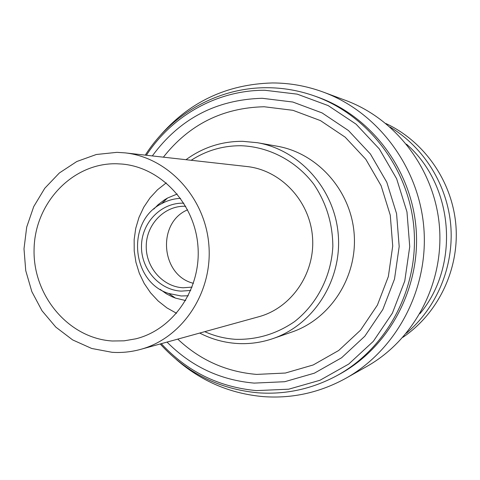 <?xml version="1.0" encoding="UTF-8"?>
<svg xmlns="http://www.w3.org/2000/svg" width="480" height="480" viewBox="0 0 480 480"><rect width="100%" height="100%" fill="white"/><g stroke="black" fill="none" stroke-linecap="round" stroke-linejoin="round"><path stroke-width="0.72" d="M185.652 300.558L175.47 298.104L171.942 296.694L166.314 293.754L160.068 289.308M153.726 209.142L158.232 204.606L164.292 199.98L167.55 198.03L177.222 194.01M188.268 295.764L181.176 295.98L168.726 293.484C130.986 281.898 126.174 221.028 161.622 203.652C167.544 200.436 173.862 198.666 180.558 198.336M190.746 290.442L181.302 291.12C159.192 290.136 140.748 268.812 141.486 245.574C141.906 222.318 161.424 202.41 183.594 203.19L183.846 203.196M192.09 287.112L183.198 287.772C162.822 286.884 145.746 267.36 146.238 245.922C146.442 224.484 164.184 205.92 184.608 206.25L185.7 206.274M112.044 352.302L91.68 348.462L72.642 339.912L55.824 327.12L42.012 310.758L31.836 291.624L25.74 270.642L24 248.796L26.7 227.106L33.726 206.604L44.778 188.262L59.358 172.974L76.806 161.514L96.312 154.5L116.922 152.346L125.028 152.868C167.994 157.386 205.29 197.616 208.878 245.112C212.802 292.584 182.298 338.178 140.568 349.392C131.184 351.96 121.68 352.932 112.044 352.302M116.646 163.764L121.944 164.052C160.716 167.262 194.718 203.262 197.928 245.982C201.468 288.672 173.556 329.568 135.768 338.832L124.11 340.83L112.32 340.998C68.568 338.388 32.748 295.512 34.08 249.216C34.782 202.896 72.618 162.708 116.646 163.764M152.316 155.928C179.574 118.83 216.192 99.618 262.176 98.286L292.794 102.024L322.074 112.914L348.444 130.53L370.434 154.038L386.796 182.244L396.57 213.648L399.186 246.534L394.5 279.09L382.812 309.528L364.812 336.222L341.562 357.792L314.37 373.176L284.73 381.714L254.184 383.106C220.212 380.112 191.166 366.438 167.04 342.084M163.38 157.17C189.09 124.548 222.684 107.742 264.174 106.752L292.944 110.316L320.43 120.594L345.168 137.166L365.784 159.252L381.114 185.724L390.27 215.178L392.724 246.018L388.344 276.558L377.394 305.124L360.528 330.192L338.724 350.466L313.206 364.968L285.366 373.038L256.65 374.406C226.326 371.862 200.034 360.102 177.768 339.12M158.922 137.04C188.658 102.204 226.524 84.174 272.532 82.956C289.908 82.974 306.9 86.046 323.502 92.166C377.796 112.26 419.04 167.028 423.864 228.108C428.7 289.188 396.582 349.758 346.116 378.138C320.088 392.508 292.602 398.682 263.652 396.648C230.616 393.768 201.576 381.45 176.532 359.694M204.744 331.668C214.65 336.084 224.994 338.64 235.788 339.336C257.046 339.816 276.642 333.906 294.588 321.588C317.058 303.972 331.32 276.174 332.844 246.384C332.658 223.53 326.28 202.764 313.698 184.08C295.902 160.794 269.004 146.772 241.122 145.734C223.02 145.626 206.376 150.474 191.19 160.284M185.994 159.702C202.866 147.39 221.748 141.264 242.646 141.318L257.46 142.722C299.7 149.982 334.782 189.288 338.274 234.876C341.994 280.452 313.524 324.78 272.952 338.592C261.252 342.594 249.288 344.226 237.072 343.488C223.914 342.612 211.458 339.138 199.71 333.06M257.46 142.722L277.224 146.22C317.478 153.15 350.838 190.416 354.144 233.622C357.672 276.81 330.582 318.864 291.918 332.028L272.952 338.592M140.568 349.392L258.822 316.734C291.654 307.872 315.48 273.012 312.498 236.916C309.768 200.802 280.758 170.124 246.942 166.53L125.028 152.868M390.012 127.014C423.996 147.372 447.51 185.232 450.81 225.978C453.96 266.73 436.686 307.818 406.326 333.264M402.822 337.35C438.114 313.536 459.354 269.514 455.922 225.57C452.406 181.638 424.506 141.504 385.914 123.534M419.91 313.71C460.248 265.596 453.906 185.364 406.506 144.192M323.502 92.166L345.834 100.482C396.582 119.274 434.982 170.166 439.464 226.872C443.952 283.584 414.03 339.882 366.87 366.414L346.116 378.138M316.83 96.792C370.356 115.416 411.384 168.87 416.1 228.72C420.852 288.57 388.74 347.814 338.802 374.616L336.036 376.11C386.394 349.086 418.794 289.296 413.994 228.888C409.236 168.48 367.842 114.528 313.86 95.754L316.83 96.792M176.568 313.284L166.908 307.89L158.166 300.996L150.534 292.782L144.198 283.44L139.296 273.204L135.942 262.308L134.214 251.022L134.148 239.598L135.744 228.312L138.978 217.434L143.766 207.21L150.012 197.898L157.566 189.714L166.254 182.868M193.446 283.32C160.77 275.442 156.6 222.726 187.632 209.808M146.376 155.262C172.05 115.632 217.368 90.006 264.906 90.27L297.234 94.152L328.17 105.594L356.052 124.146L379.314 148.944L396.624 178.722L406.968 211.89L409.734 246.63L404.766 281.016L392.382 313.158L373.332 341.328L348.738 364.056L320.004 380.25L288.696 389.196L256.464 390.606C218.832 387.15 187.104 371.502 161.28 343.674M168.726 293.484L175.47 298.104M161.622 203.652L167.55 198.03M313.86 95.754C298.5 90.414 282.816 87.738 266.802 87.714C217.854 87.51 171.252 114.204 145.284 155.142M160.218 343.968C186.54 372.852 219.114 389.136 257.94 392.808C285.27 394.746 311.304 389.184 336.036 376.11"/></g></svg>
